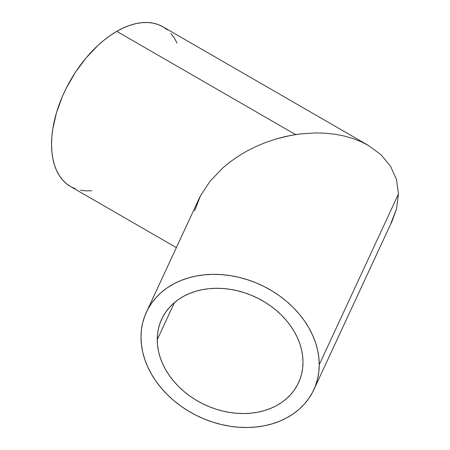<?xml version="1.0" encoding="UTF-8"?>
<svg xmlns="http://www.w3.org/2000/svg" width="450" height="450" viewBox="0 0 450 450"><rect width="100%" height="100%" fill="white"/><g stroke="black" fill="none" stroke-linecap="round" stroke-linejoin="round"><path stroke-width="0.67" d="M157.247 339.649L174.465 302.546L157.247 339.649L157.596 333.664L158.648 327.848L160.386 322.251L162.793 316.935L165.853 311.94L169.526 307.327L173.79 303.131L178.594 299.391L183.893 296.151L189.636 293.439L195.767 291.279L202.236 289.699L208.969 288.703L215.904 288.304L222.981 288.512L230.124 289.322L237.263 290.723L244.339 292.702L251.274 295.245L258.007 298.327L264.476 301.911L270.608 305.966L276.356 310.455L281.655 315.338L286.453 320.558L290.717 326.07L294.39 331.824L297.45 337.764L299.858 343.828L301.596 349.965L302.647 356.102L302.996 362.199A75.448 59.501 24.9 0 1 298.558 382.686A75.448 59.501 24.9 0 1 217.401 409.613A75.448 59.501 24.9 0 1 157.247 339.649A75.448 59.501 24.9 0 1 161.685 319.162A75.448 59.501 24.9 0 1 242.843 292.236A75.448 59.501 24.9 0 1 302.996 362.199L302.647 368.179L301.596 374.001L299.858 379.592L297.45 384.913L294.39 389.902L290.717 394.521L286.453 398.717L281.655 402.452L276.356 405.692L270.608 408.409L264.476 410.563L258.007 412.149L251.274 413.145L244.339 413.539L237.263 413.331L230.124 412.526L222.981 411.126L215.904 409.14L208.969 406.598L202.236 403.521L195.767 399.938L189.636 395.882L183.893 391.387L178.594 386.511L173.79 381.291L169.526 375.772L165.853 370.018L162.793 364.084L160.386 358.014L158.648 351.883L157.596 345.741L157.247 339.649M194.642 210.831L200.498 195.795L210.009 181.299L222.806 167.906L230.287 161.781L238.399 156.122L247.061 150.986L256.185 146.413L265.697 142.447L275.49 139.14L285.48 136.507L295.566 134.584L116.769 31.359A92.256 53.263 120 0 0 56.503 112.657A92.256 53.263 120 0 0 70.644 186.587L75.386 188.809M167.197 29.784L162.9 26.792A92.256 53.263 120 0 0 116.769 31.359L295.566 134.584L300.617 133.898L290.514 135.456L275.49 139.14L265.697 142.447L256.185 146.413L247.061 150.986L238.399 156.122L230.287 161.781L222.806 167.906L210.009 181.299L200.498 195.795L198.934 198.968L146.436 312.086A92.256 72.759 24.9 0 1 245.678 279.157A92.256 72.759 24.9 0 1 319.236 364.708L398.464 193.995L396.489 179.606L390.634 166.382L381.122 154.828L368.325 145.395L360.844 141.587L352.733 138.437L344.07 135.979L334.941 134.229L325.434 133.206L315.641 132.93L300.617 133.898L315.641 132.93L325.434 133.206L334.941 134.229L344.07 135.979L352.733 138.437L360.844 141.587L368.325 145.395L381.122 154.828L390.634 166.382L396.489 179.606L398.464 193.995L319.236 364.708A92.256 72.759 24.9 0 1 313.808 389.762A92.256 72.759 24.9 0 1 214.566 422.691A92.256 72.759 24.9 0 1 141.007 337.14A92.256 72.759 24.9 0 1 146.436 312.086M313.808 389.762L392.197 220.86L396.489 208.997L398.464 193.995L396.489 208.997L390.634 224.032M368.325 145.395L162.9 26.792L158.158 24.564L153.011 23.13L147.521 22.5L141.733 22.68L135.709 23.67L129.499 25.459L123.165 28.029L116.769 31.359L110.379 35.415L104.046 40.157L97.836 45.534L86.017 58.011L75.386 72.354L66.341 88.014L62.527 96.154L56.503 112.657L52.791 128.931L51.851 136.789L51.536 144.349L51.851 151.554L52.791 158.321L54.343 164.599L56.503 170.314L59.237 175.416L62.527 179.854L66.341 183.589L70.644 186.587L176.355 247.618M319.236 364.708L318.808 357.261L317.526 349.746L315.399 342.248L312.452 334.834L308.711 327.572L304.217 320.535L299.008 313.791L293.136 307.406L286.656 301.438L279.63 295.948L272.132 290.987L264.223 286.605L255.988 282.842L247.506 279.731L238.854 277.307L230.124 275.597L221.389 274.607L212.737 274.354L204.255 274.838L196.02 276.053L188.111 277.993L180.613 280.631L173.588 283.95L167.107 287.91L161.235 292.478L156.026 297.613L151.532 303.255L147.791 309.358L144.844 315.866L142.723 322.706L141.435 329.822L141.007 337.14L141.435 344.588L142.723 352.097L144.844 359.595L147.791 367.014L151.532 374.276L156.026 381.313L161.235 388.052L167.107 394.442L173.588 400.404L180.613 405.894L188.111 410.856L196.02 415.243L204.255 419.006L212.737 422.117L221.389 424.536L230.124 426.251L238.854 427.241L247.506 427.494L255.988 427.011L264.223 425.79L272.132 423.855L279.63 421.217L286.656 417.898L293.136 413.938L299.008 409.365L304.217 404.235L308.711 398.593L312.452 392.484L315.399 385.982L317.526 379.142L318.808 372.026L319.236 364.708M177.041 43.065L174.302 37.963L171.011 33.519M80.528 190.243L86.017 190.873L91.806 190.693"/></g></svg>
